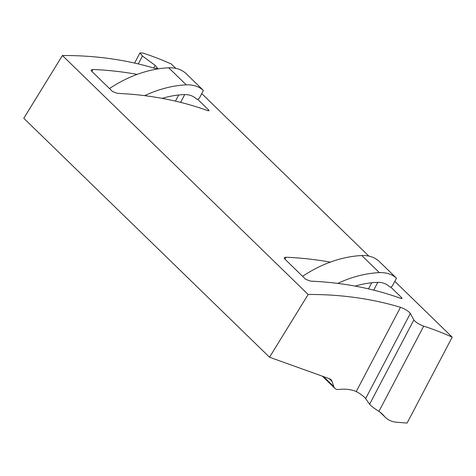 <?xml version="1.0" encoding="UTF-8"?>
<svg xmlns="http://www.w3.org/2000/svg" width="476" height="476" viewBox="0 0 476 476"><rect width="100%" height="100%" fill="white"/><g stroke="black" fill="none" stroke-linecap="round" stroke-linejoin="round"><path stroke-width="0.71" d="M355.215 286.118A98.984 73.673 -45.8 0 1 376.998 282.339A25.662 19.099 -45.8 0 1 383.073 283.012A25.662 19.099 -45.8 0 1 388.993 286.243L389.469 286.671A2.201 1.636 134.2 0 0 392.623 285.54L396.478 278.192A36.658 27.287 134.2 0 0 388.029 273.575A36.658 27.287 134.2 0 0 379.348 272.617A111.104 82.693 134.2 0 0 337.74 283.41M396.478 278.192L378.926 261.128A36.658 27.287 134.2 0 0 370.477 256.505A36.658 27.287 134.2 0 0 361.796 255.547A111.104 82.693 134.2 0 0 302.569 276.3M332.04 381.395A7.33 5.456 -45.8 0 0 330.975 379.675A7.33 5.456 -45.8 0 0 329.452 378.735L269.535 357.226L308.15 294.483A439.931 327.446 -45.8 0 1 397.323 306.371A439.931 327.446 -45.8 0 1 400.477 307.3C405.141 309.031 408.426 311.09 410.324 313.476L413.846 319.943C415.744 322.312 419.023 324.376 423.694 326.137L378.944 411.365C374.779 408.807 371.667 406.433 369.596 404.237L365.645 398.573C363.706 396.252 360.57 393.902 356.25 391.534A47.659 35.474 134.2 0 0 353.174 390.469A47.659 35.474 134.2 0 0 338.847 389.481A7.33 5.456 -45.8 0 1 334.836 388.291A7.33 5.456 -45.8 0 1 333.771 386.577L332.04 381.395L329.219 378.652M378.944 411.365A47.659 35.474 -45.8 0 1 382.484 414.257A47.659 35.474 -45.8 0 1 384.275 416.185A29.328 21.831 134.2 0 0 385.382 417.369A29.328 21.831 134.2 0 0 396.657 422.23L407.099 423.057L452.2 337.157L394.818 281.358M390.665 286.992L401.595 297.613L402.101 298.482L400.679 298.345A439.931 327.446 134.2 0 0 383.281 292.716A439.931 327.446 134.2 0 0 310.536 281.132L305.663 279.311L284.6 258.825L284.202 257.76L285.963 257.236A439.931 327.446 -45.8 0 1 330.231 262.145M197.588 99.234L208.518 109.861L209.023 110.724L207.601 110.593A439.931 327.446 134.2 0 0 190.204 104.964A439.931 327.446 134.2 0 0 117.459 93.379L112.586 91.553L91.523 71.073L91.124 70.002L92.885 69.484A439.931 327.446 -45.8 0 1 137.153 74.393M175.763 68.342L171.36 64.058A439.931 327.446 134.2 0 0 142.854 53.038L139.92 52.943L142.431 56.013L155.164 65.355L157.681 68.407L154.742 68.336A439.931 327.446 134.2 0 0 151.588 67.408A439.931 327.446 134.2 0 0 62.416 55.525L23.8 118.268L269.535 357.226M308.15 294.483L62.416 55.525M368.84 256.1L201.741 93.605M452.2 337.157A439.931 327.446 134.2 0 0 423.694 326.137M109.492 88.542A111.104 82.693 -45.8 0 1 168.718 67.794A36.658 27.287 -45.8 0 1 185.848 73.369L203.401 90.44L199.545 97.788A2.201 1.636 -45.8 0 1 196.392 98.919L195.916 98.49A25.662 19.099 134.2 0 0 183.92 94.587A98.984 73.673 134.2 0 0 162.137 98.365M144.662 95.652A111.104 82.693 -45.8 0 1 186.271 84.865A36.658 27.287 -45.8 0 1 203.401 90.44M379.348 272.617L361.796 255.547M380.508 412.519L384.275 416.185M368.525 288.884L371.75 282.75M285.963 257.236L284.951 259.164M333.771 386.577L323.513 376.605M175.448 101.132L178.673 94.998M92.885 69.484L91.874 71.412M184.73 94.563L180.624 102.382M208.054 110.735L208.518 109.861M377.807 282.316L373.702 290.134M401.131 298.494L401.595 297.613M168.718 67.794L186.271 84.865M142.431 56.013L138.278 63.921M153.754 68.044L155.164 65.355M356.25 391.534L400.477 307.3M410.324 313.476L365.645 398.573M369.596 404.237L413.846 319.943M334.836 388.291L322.401 376.207M134.601 63.07L139.92 52.943M385.382 417.369L379.937 412.079"/></g></svg>
